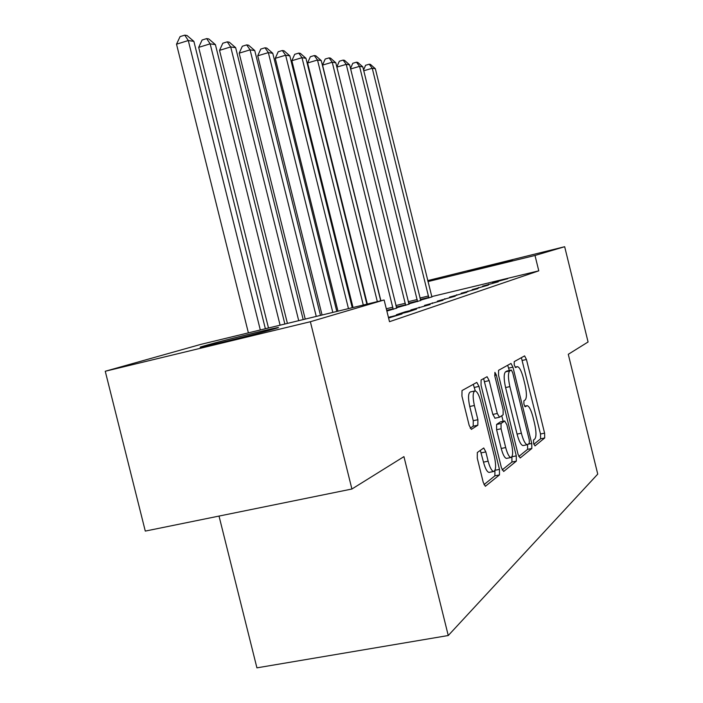 <?xml version="1.0" encoding="UTF-8"?>
<svg xmlns="http://www.w3.org/2000/svg" width="703" height="703" viewBox="0 0 703 703"><rect width="100%" height="100%" fill="white"/><g stroke="black" fill="none" stroke-linecap="round" stroke-linejoin="round"><path stroke-width="1.05" d="M533.603 443.488L534.992 445.904L544.711 437.96L544.597 433.145L526.45 359.497L524.605 355.894L514.218 361.623L514.245 364.971L515.589 367.555L517.399 366.641C519.464 367.107 521.477 370.991 523.436 378.302L524.974 384.55C526.784 392.74 526.863 397.872 525.211 399.937L523.876 400.833L523.928 404.243L525.229 406.765L527.145 405.649C529.148 406.158 531.09 409.954 532.979 417.037L534.517 423.285C536.336 431.484 536.433 436.712 534.825 438.971L533.533 440.008L533.603 443.488M477.328 452.504L477.275 458.189L483.251 482.399L485.351 486.3L499.473 474.912L499.464 469.384L478.98 386.404L476.801 382.406L462.02 390.552L461.924 396.07L469.156 425.341L471.37 429.384L477.838 425.21L477.891 419.717L474.376 405.49C472.574 396.931 472.785 392.063 475 390.912C477.082 391.351 479.024 394.91 480.826 401.589L494.367 456.432C496.23 465.368 495.984 470.386 493.638 471.493C491.669 470.957 489.833 467.521 488.128 461.177L485.835 451.906L483.726 447.987L477.328 452.504M384.119 299.979L310.366 321.728L105.257 371.254L200.803 344.391L384.119 299.979L389.497 321.693L538.779 270.84L535.001 255.47L427.934 281.587M427.696 280.602L564.667 246.718L588.077 341.983L568.279 354.303L597.743 474.112L448.259 635.521L403.935 456.625L351.904 489.016L310.366 321.728M564.667 246.718L535.001 255.47M518.085 454.428L520.194 457.987L531.837 448.479L531.74 443.461L512.935 367.159L510.993 363.442L498.568 370.305L498.568 375.297L518.085 454.428M516.336 461.133L503.673 471.476L501.432 467.803L481.045 385.235L481.089 379.989L487.074 376.711L489.174 380.622L497.285 413.478L499.499 417.239L503.146 414.779L503.128 409.621L494.807 375.912L494.903 372.353L496.344 375.05L516.283 455.878L516.336 461.133L511.933 462.029L502.135 469.955M219.02 516.072L256.92 667.85L448.259 635.521M416.51 309.109L405.174 311.816L396.413 314.724L407.925 311.974L416.51 309.109M443.057 300.251L424.471 305.418L443.057 300.251M466.845 292.316L449.56 297.105L466.845 292.316M488.277 285.163L472.144 289.618L488.277 285.163M396.536 307.765L408.979 304.206M507.698 278.687L492.566 282.852L507.698 278.687M420.57 300.155L431.862 296.921M538.779 270.84L431.739 296.596M408.847 303.872L420.693 300.48M498.225 281.85L482.601 286.147L498.225 281.85M386.861 311.077L396.677 308.125M477.838 288.652L461.142 293.265L477.838 288.652M455.272 296.174L437.354 301.148L455.272 296.174M430.157 304.557L410.842 309.935L430.157 304.557M388.583 318.011L402.037 313.942L388.425 317.369M271.745 329.593C260.787 332.844 210.54 345.331 201.937 346.939C199.054 347.502 199.617 347.212 203.606 346.069L207.983 344.822C220.61 341.175 268.88 329.215 276.973 327.721C279.372 327.264 278.959 327.501 275.752 328.433L271.745 329.593M351.904 489.016L145.284 531.09L105.257 371.254M467.653 270.892L512.636 259.829L467.706 271.121M498.313 280.945L498.436 281.437M488.638 284.153L488.77 284.671M478.479 287.518L478.611 288.063M467.811 291.051L467.952 291.631M456.581 294.777L456.73 295.383M444.762 298.696L444.92 299.337M432.283 302.826L432.45 303.511M419.111 307.193L419.287 307.923M405.174 311.816L405.359 312.589M390.402 316.71L390.604 317.528M533.832 444.296L540.607 438.804L540.502 433.988L521.38 357.66M509.315 370.481L507.68 365.252M518.761 456.502L527.601 449.34L527.601 444.665M529.306 443.373L529.254 439.858L512.68 372.643L511.327 370.042L509.763 370.912C507.97 372.871 508.014 378.109 509.868 386.606L521.362 433.206C523.269 440.333 525.238 444.173 527.276 444.718L529.306 443.373M507.127 370.973L511.239 370.068M523.401 445.517L523.014 445.597C520.958 445.052 518.972 441.22 517.065 434.094L505.589 387.546C503.726 379.049 503.708 373.811 505.51 371.852L507.004 370.999M495.053 418.18L492.829 414.427L483.602 378.601M501.766 415.71L503.146 421.308M505.694 447.547C507.338 453.69 509.077 457.012 510.914 457.512C513.032 456.44 513.19 451.669 511.406 443.198L506.845 424.7L504.684 421L501.046 423.514L501.054 428.768L505.694 447.547L501.23 448.47C502.873 454.604 504.622 457.925 506.468 458.409L506.872 458.33M500.536 421.879L504.684 421M501.23 448.47L496.599 429.709L496.599 424.454L500.272 421.932M511.933 462.029L511.907 456.827M489.508 472.328L489.016 472.425C487.03 471.898 485.193 468.462 483.488 462.126L480.325 450.342M474.683 390.982L470.404 391.914C468.163 393.074 467.943 397.933 469.745 406.492L474.376 405.49M470.175 428.162L473.189 426.194L473.251 420.702L469.745 406.492M475.298 390.938L473.26 384.33M483.998 484.648L494.894 475.826L494.93 470.448M431.914 297.053L375.34 68.736L372.256 68.27L428.883 298.019M363.565 70.001L365.595 65.274L369.224 64.21L370.463 64.404L375.34 68.736M369.224 64.21L372.256 68.27L363.759 70.757M420.746 300.612L362.792 66.847L359.558 66.363L417.564 301.622M350.525 68.507L352.774 63.296L356.483 62.198L357.783 62.409L362.792 66.847M356.483 62.198L359.558 66.363L350.639 68.973M409.032 304.346L349.628 64.861L346.228 64.351L405.693 305.41M336.834 66.952L339.329 61.214L343.108 60.098L344.479 60.309L349.628 64.861M343.108 60.098L346.228 64.351L336.869 67.11M396.729 308.266L335.797 62.778L332.229 62.242L322.536 65.107L380.894 300.761M322.536 65.107L325.199 59.034L329.066 57.883L332.229 62.242L393.223 309.39M329.066 57.883L330.507 58.112L335.797 62.778M380.736 300.796L321.262 60.59L317.51 60.019L307.598 62.962L367.326 304.048M307.598 62.962L310.339 56.741L314.294 55.555L317.51 60.019L377.335 301.622M314.294 55.555L315.805 55.792L321.262 60.59M366.869 304.153L305.946 58.279L301.991 57.681L291.859 60.713L353.038 307.51M291.859 60.713L294.698 54.316L298.74 53.103L301.991 57.681L363.284 305.023M298.74 53.103L300.339 53.358L305.946 58.279M352.247 307.703L289.812 55.845L285.638 55.212L275.26 58.331L337.967 311.157M275.26 58.331L278.195 51.767L282.334 50.519L285.638 55.212L348.468 308.617M282.334 50.519L284.021 50.783L289.812 55.845M336.807 311.438L272.764 53.279L268.353 52.611L257.729 55.818L322.062 315.014M257.729 55.818L260.769 49.078L265.013 47.795L268.353 52.611L332.809 312.404M265.013 47.795L266.789 48.068L272.764 53.279M320.489 315.392L254.75 50.563L250.075 49.851L239.178 53.164L305.234 319.092M239.178 53.164L242.342 46.231L246.691 44.904L250.075 49.851L316.253 316.42M246.691 44.904L248.572 45.203L254.75 50.563M303.195 319.584L235.654 47.681L230.707 46.934L219.538 50.352L287.413 323.406M219.538 50.352L222.816 43.217L227.271 41.846L230.707 46.934L298.713 320.665M227.271 41.846L229.266 42.162L235.654 47.681M284.864 324.021L215.408 44.632L210.153 43.841L198.685 47.365L268.493 327.993M198.685 47.365L202.095 40.018L206.673 38.603L210.153 43.841L280.102 325.181M206.673 38.603L208.791 38.937L215.408 44.632M265.374 328.749L193.879 41.38L188.29 40.537L176.515 44.192L248.387 332.862M176.515 44.192L180.073 36.609L184.766 35.15L188.29 40.537L260.312 329.971M184.766 35.15L187.016 35.502L193.879 41.38M524.666 406.237L526.652 405.816M515.114 367.177L517.03 366.755M522.373 360.411L526.45 359.497M540.502 433.988L544.597 433.145M540.607 438.804L544.711 437.96M508.726 368.091L512.935 367.159M528.322 444.164L531.74 443.461M527.601 449.34L531.837 448.479M505.51 371.852L509.763 370.912M505.589 387.546L509.868 386.606M517.065 434.094L521.362 433.206M484.727 381.606L489.174 380.622M492.829 414.427L497.285 413.478M494.701 375.411L496.344 375.05M511.942 456.757L516.283 455.878M496.599 424.454L501.046 423.514M496.599 429.709L501.054 428.768M481.195 452.855L485.835 451.906M483.488 462.126L488.128 461.177M473.251 420.702L477.891 419.717M473.189 426.194L477.838 425.21M474.428 387.406L478.98 386.404M495.009 470.281L499.464 469.384M494.894 475.826L499.473 474.912M203.606 346.069L203.729 346.57M207.983 344.822L208.167 345.577M419.946 298.046L428.531 295.972M420.332 299.469L428.804 297.431M408.206 301.701L417.213 299.531M408.601 303.169L417.494 301.025M395.877 305.541L405.332 303.265M396.281 307.044L405.622 304.794M386.29 308.766L392.863 307.185M386.676 310.313L393.153 308.758M524.631 406.185L526.846 405.71M515.088 367.151L517.171 366.685M507.091 370.973L511.266 370.05M523.014 445.597L527.276 444.718M494.859 418.241L499.315 417.292M506.468 458.409L510.914 457.512M500.457 421.87L504.745 420.965M489.016 472.425L493.638 471.493"/></g></svg>
